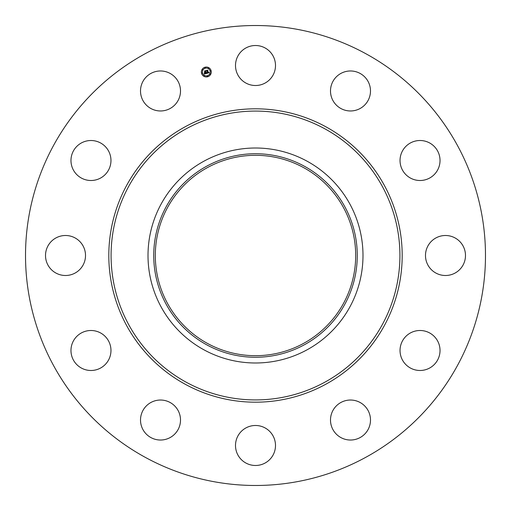 <?xml version="1.0" encoding="UTF-8"?>
<svg xmlns="http://www.w3.org/2000/svg" width="511" height="511" viewBox="0 0 511 511"><rect width="100%" height="100%" fill="white"/><g stroke="black" fill="none" stroke-linecap="round" stroke-linejoin="round"><path stroke-width="0.77" d="M237.947 55.929A19.999 19.999 0 0 1 265.088 47.964A19.999 19.999 0 0 1 273.053 75.104A19.999 19.999 0 0 1 245.912 83.063A19.999 19.999 0 0 1 237.947 55.929M145.239 457.326A229.982 229.982 0 0 1 53.674 145.239A229.982 229.982 0 0 1 365.761 53.674A229.982 229.982 0 0 1 457.326 365.761A229.982 229.982 0 0 1 145.239 457.326M307.034 161.169A107.489 107.489 0 0 1 307.034 349.831A107.489 107.489 0 0 1 148.011 255.5A107.489 107.489 0 0 1 307.034 161.169M304.288 344.81A101.766 101.766 0 0 1 166.19 304.288A101.766 101.766 0 0 1 206.712 166.19A101.766 101.766 0 0 1 344.81 206.712A101.766 101.766 0 0 1 304.288 344.81M303.534 167.576A100.194 100.194 0 0 1 343.424 303.534A100.194 100.194 0 0 1 207.466 343.424A100.194 100.194 0 0 1 167.576 207.466A100.194 100.194 0 0 1 303.534 167.576M170.91 437.109A19.999 19.999 0 0 1 143.431 430.434A19.999 19.999 0 0 1 150.1 402.955A19.999 19.999 0 0 1 177.585 409.624A19.999 19.999 0 0 1 170.91 437.109M419.563 140.512A19.999 19.999 0 0 1 440.022 160.032A19.999 19.999 0 0 1 420.502 180.498A19.999 19.999 0 0 1 400.036 160.978A19.999 19.999 0 0 1 419.563 140.512M91.437 370.488A19.999 19.999 0 0 1 70.978 350.968A19.999 19.999 0 0 1 90.498 330.502A19.999 19.999 0 0 1 110.964 350.022A19.999 19.999 0 0 1 91.437 370.488M455.071 237.947A19.999 19.999 0 0 1 463.036 265.088A19.999 19.999 0 0 1 435.896 273.053A19.999 19.999 0 0 1 427.937 245.912A19.999 19.999 0 0 1 455.071 237.947M55.929 273.053A19.999 19.999 0 0 1 47.964 245.912A19.999 19.999 0 0 1 75.104 237.947A19.999 19.999 0 0 1 83.063 265.088A19.999 19.999 0 0 1 55.929 273.053M437.109 340.09A19.999 19.999 0 0 1 430.434 367.569A19.999 19.999 0 0 1 402.955 360.9A19.999 19.999 0 0 1 409.624 333.415A19.999 19.999 0 0 1 437.109 340.09M73.891 170.91A19.999 19.999 0 0 1 80.566 143.431A19.999 19.999 0 0 1 108.045 150.1A19.999 19.999 0 0 1 101.376 177.585A19.999 19.999 0 0 1 73.891 170.91M370.488 419.563A19.999 19.999 0 0 1 350.968 440.022A19.999 19.999 0 0 1 330.502 420.502A19.999 19.999 0 0 1 350.022 400.036A19.999 19.999 0 0 1 370.488 419.563M140.512 91.437A19.999 19.999 0 0 1 160.032 70.978A19.999 19.999 0 0 1 180.498 90.498A19.999 19.999 0 0 1 160.978 110.964A19.999 19.999 0 0 1 140.512 91.437M273.053 455.071A19.999 19.999 0 0 1 245.912 463.036A19.999 19.999 0 0 1 237.947 435.896A19.999 19.999 0 0 1 265.088 427.937A19.999 19.999 0 0 1 273.053 455.071M340.09 73.891A19.999 19.999 0 0 1 367.569 80.566A19.999 19.999 0 0 1 360.9 108.045A19.999 19.999 0 0 1 333.415 101.376A19.999 19.999 0 0 1 340.09 73.891M201.545 73.271A4.95 4.95 0 0 1 205.045 67.209A4.95 4.95 0 0 1 211.107 70.71A4.95 4.95 0 0 1 207.607 76.771A4.95 4.95 0 0 1 201.545 73.271M202.56 72.996A3.903 3.903 0 0 1 205.32 68.219A3.903 3.903 0 0 1 210.098 70.978A3.903 3.903 0 0 1 207.338 75.756A3.903 3.903 0 0 1 202.56 72.996M206.719 73.386L206.846 72.703L207.696 72.952L206.808 70.518L207.76 70.263L208.092 72.664L208.616 72.172L208.13 72.824L208.731 72.16L209.21 72.728L206.719 73.386M206.559 73.277L206.744 72.639L206.559 73.277M207.051 72.856L207.504 72.824L206.508 70.416L207.575 70.128L206.636 70.441L207.587 72.862L207.051 72.856M204.349 74.05L204.521 73.335L205.773 73.482L205.511 72.505L205.614 73.405L204.687 73.424L205.543 73.36L205.333 72.556L204.777 73.079L204.541 72.204L205.46 72.332L204.841 71.08L205.863 70.805L205.601 71.17L206.521 73.469L204.349 74.05M204.196 73.884L204.362 73.226L204.196 73.884M204.362 72.147L204.668 73.067L204.362 72.147M205.237 72.204L204.509 70.952L205.716 70.627L204.636 70.978L205.301 72.249L204.809 72.319L205.237 72.204M207.185 76.337L207.766 76.184L207.185 76.337M201.762 73.214L202.343 73.054L201.762 73.214M203.825 75.896L204.406 75.743L203.825 75.896M204.892 67.791L205.473 67.637L204.892 67.791M202.209 69.854L202.784 69.7L202.209 69.854M210.89 70.767L210.315 70.92L210.89 70.767M210.449 74.121L209.868 74.28L210.449 74.121M208.833 68.078L208.252 68.231L208.833 68.078M324.74 128.759A144.421 144.421 0 0 1 382.241 324.74A144.421 144.421 0 0 1 186.26 382.241A144.421 144.421 0 0 1 128.759 186.26A144.421 144.421 0 0 1 324.74 128.759M325.826 126.773A146.683 146.683 0 0 1 384.227 325.826A146.683 146.683 0 0 1 185.174 384.227A146.683 146.683 0 0 1 126.773 185.174A146.683 146.683 0 0 1 325.826 126.773"/></g></svg>
